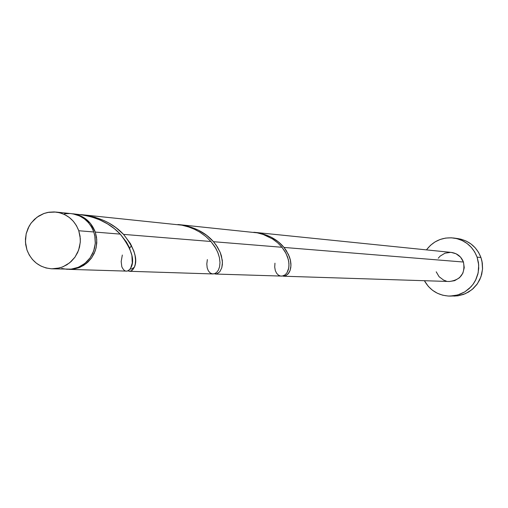 <?xml version="1.0" encoding="UTF-8"?>
<svg xmlns="http://www.w3.org/2000/svg" width="508" height="508" viewBox="0 0 508 508"><rect width="100%" height="100%" fill="white"/><g stroke="black" fill="none" stroke-linecap="round" stroke-linejoin="round"><path stroke-width="0.76" d="M67.38 269.304L72.174 269.024L77.318 267.703L82.118 265.366L86.385 262.109L89.967 258.051L92.71 253.346L94.52 248.19L95.32 242.761L95.085 237.287L93.815 231.972C89.675 221.336 82.118 215.221 71.152 213.614L55.696 212.039C66.859 213.671 74.555 219.907 78.772 230.746L93.815 231.972L91.567 227.019L88.43 222.618L84.519 218.948L79.985 216.135L75.006 214.306L71.056 213.608M51.899 268.808L71.164 269.157L78.422 267.265L84.906 263.392L90.126 257.823L93.675 250.996L95.282 243.427L94.818 235.706L93.815 231.972L78.772 230.746L80.296 238.474L80.264 242.424L78.626 250.146L75.013 257.105L69.698 262.782L63.094 266.732L59.461 267.964L51.899 268.808C39.84 267.799 31.528 261.506 26.956 249.936L29.229 254.978L32.41 259.455L36.373 263.201L40.977 266.071L46.031 267.964L51.352 268.789L56.731 268.522L61.97 267.176L66.853 264.795L71.203 261.468L74.847 257.334L77.648 252.54L79.489 247.282L80.308 241.751L80.067 236.169L78.772 230.746L76.486 225.698L73.285 221.215L69.304 217.468L64.687 214.611L59.62 212.738L54.293 211.931L48.914 212.217L43.688 213.582L38.818 215.976L34.487 219.304L30.861 223.437L28.08 228.219L26.251 233.464L25.438 238.976L25.679 244.539L26.956 249.936L25.438 241.954L26.162 233.832L29.077 226.251L31.293 222.86L36.995 217.214L44.005 213.468L47.822 212.407L55.696 212.039M450.037 296.101L457.918 295.808L465.411 293.668L472.059 289.573L477.374 283.82L480.949 276.835L482.536 269.132L481.997 261.29L480.943 257.499L477.095 257.124L474.682 251.949L471.303 247.345L467.106 243.503L462.248 240.563L456.908 238.639L451.307 237.801L445.649 238.081L440.157 239.471L435.032 241.916L430.486 245.32L426.441 249.885C433.407 240.875 442.525 236.925 453.803 238.03C465.074 240.03 472.834 246.399 477.095 257.124L480.943 257.499C476.726 246.875 469.036 240.57 457.873 238.595L453.942 238.049M283.324 276.206L449.351 281.508C460.731 279.94 465.43 273.45 463.442 262.033C461.22 256.476 457.168 253.276 451.295 252.419L254.845 232.366L261.95 233.655L271.177 237.185L278.321 241.821L284.004 247.44L463.442 262.033L284.004 247.44L288.538 254.629L290.512 260.598L290.944 263.969L290.792 267.557L290.017 270.643L288.734 273.126L285.985 275.596L283.324 276.206L285.344 275.876L288.074 273.958L290.087 270.459L290.957 265.633L290.354 259.88L289.42 256.788L286.239 250.495L284.004 247.44C276.841 238.792 266.764 233.737 253.771 232.27M254.248 232.308L254.845 232.366M68.948 269.354L73.692 269.075L78.823 267.754L83.61 265.424L87.871 262.166L91.446 258.121L94.19 253.429L95.993 248.279L96.793 242.862L96.552 237.395L95.288 232.086L96.78 239.655L96.203 247.358L95.148 251.079L91.605 257.899L86.392 263.449L79.921 267.322L72.682 269.208L68.948 269.354L127.095 271.132L128.918 270.294L130.619 268.307L132.27 262.966L131.896 255.454L129.305 247.421L126.422 242.068L120.256 234.118L95.288 232.086L90.354 223.279L82.683 216.916L72.669 213.766C83.61 215.373 91.154 221.475 95.288 232.086L120.256 234.118L114.433 228.721L107.544 223.895L99.746 219.856L91.249 216.795L84.48 215.208L72.765 213.779M181.864 225.171L82.359 214.757L94.888 217.195L104.438 220.764L108.864 223.018L115.926 227.597L123.539 234.385L210.947 241.497L205.823 236.48L199.663 232.061L194.45 229.273L188.836 227.025L181.864 225.171M81.388 214.668L82.359 214.757M257.258 232.842L179.254 224.65L187.547 226.13L198.33 230.13L206.724 235.369L213.481 241.7L281.991 247.275L277.692 242.824L272.466 238.912L263.22 234.467L257.258 232.842M178.759 224.6L179.254 224.65M129.457 271.291L212.935 273.952L214.706 273.653L216.586 272.491L218.376 270.123L219.583 266.757L219.996 262.541L219.424 257.658L218.078 253.13L215.875 248.444L210.947 241.497L123.539 234.385L130.461 243.637L133.934 251.295L135.058 255.613L135.553 260.204L135.249 264.147L134.315 267.329L131.915 270.491L129.807 271.285L127.921 270.885L129.889 271.278L131.394 270.815L132.791 269.704L134.347 267.259C138.036 259.258 134.436 248.304 123.539 234.385C113.036 223.177 98.723 216.586 80.588 214.598M215.354 274.034L282.188 276.104L285.115 274.847L286.995 272.739L288.76 267.945L288.982 263.868L288.36 259.651L286.042 253.448L281.991 247.275L213.481 241.7L217.443 247.053L220.243 252.508L222.294 260.286L222.39 264.319L221.786 267.779L219.862 271.672L216.865 273.831L214.147 273.825L217.119 273.742L219.843 271.691L221.78 267.811L222.434 262.388L221.412 255.867L220.18 252.355L216.211 245.193L213.481 241.7C204.921 231.94 193.059 226.219 177.895 224.53M477.095 257.124L478.701 264.897L478.168 272.821L475.532 280.308L473.488 283.712L471.005 286.798L464.909 291.821L457.702 294.996L449.917 296.101C438.595 295.694 430.079 290.563 424.377 280.708L428.371 286.461L432.549 290.309L437.394 293.262L442.716 295.205L448.316 296.062L453.981 295.796L459.486 294.424L464.623 291.992L469.189 288.595L473.018 284.366L475.952 279.457L477.882 274.072L478.733 268.402L478.466 262.68L477.095 257.124M451.244 252.412L456.025 253.752L460.553 257.143L463.442 262.033L464.255 267.665L462.871 273.19L459.492 277.755L454.647 280.67L449.326 281.508M446.265 281.07L443.598 280.099L439.083 276.701L436.207 271.818M438.239 258.229L440.144 256.115L444.983 253.194L450.558 252.362M453.917 296.088L458.051 295.789L463.499 294.43L468.586 292.024L473.113 288.658L476.904 284.467L479.812 279.61L481.724 274.276L482.562 268.668L482.302 262.998L480.943 257.499L478.549 252.368L475.209 247.815L471.049 244.011L466.236 241.097L460.953 239.192L457.74 238.576M61.665 268.472L66.891 269.284M69.774 213.512L64.497 213.792M74.981 214.109C94.101 215.697 109.195 222.364 120.256 234.118C131.794 249.161 135.261 260.534 130.658 268.23C127.254 272.574 124.308 272.072 121.812 266.732L121.171 261.55L122.333 255.035M210.947 241.497L214.954 246.882L217.773 252.355L219.424 257.658L219.996 262.541L219.583 266.757L218.376 270.123L216.586 272.491L214.427 273.749L212.166 273.863L210.045 272.84L208.305 270.764L207.162 267.735L206.807 263.944L207.359 259.582M281.991 247.275L285.299 252.057L287.541 256.921L288.747 261.639L288.989 265.982L288.347 269.742L286.995 272.739L285.115 274.847L282.905 275.965L280.606 276.06L278.435 275.133L276.6 273.26L275.304 270.535L274.72 267.119L274.961 263.195M129.648 248.209L131.508 245.567M134.347 267.259L131.267 269.138L130.169 268.992"/></g></svg>
